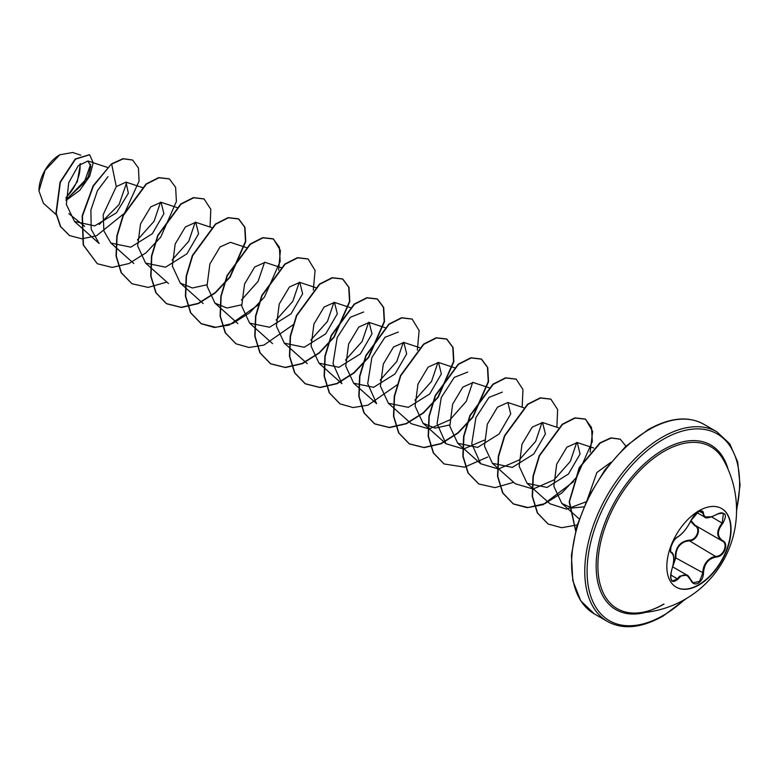 <?xml version="1.0" encoding="UTF-8"?>
<svg xmlns="http://www.w3.org/2000/svg" width="779" height="779" viewBox="0 0 779 779"><rect width="100%" height="100%" fill="white"/><g stroke="black" fill="none" stroke-linecap="round" stroke-linejoin="round"><path stroke-width="1.17" d="M721.5 508.463A45.406 26.213 -60 0 1 728.268 544.901A45.406 26.213 -60 0 1 698.646 584.776A45.406 26.213 -60 0 1 676.104 587.113M698.958 510.8A45.406 26.213 -60 0 1 721.656 508.551A45.406 26.213 -60 0 1 728.618 544.94A45.406 26.213 -60 0 1 698.958 584.951A45.406 26.213 -60 0 1 676.25 587.2A45.406 26.213 -60 0 1 669.288 550.811A45.406 26.213 -60 0 1 698.958 510.8M677.934 536.721C682.881 533.518 687.195 528.152 690.876 520.625L698.315 511.871C701.567 510.235 703.291 510.722 703.476 513.351C704.158 518.376 708.471 518.765 716.427 514.51C725.648 511.365 727.752 514.354 722.737 523.469C716.972 530.82 716.972 536.575 722.737 540.723C729.329 543.45 724.061 556.985 716.427 556.966C708.462 558.436 704.148 563.801 703.476 573.081C703.291 577.599 701.567 580.959 698.315 583.15C694.995 584.756 692.512 583.831 690.876 580.365C687.185 573.617 682.871 573.237 677.934 579.216C671.702 584.065 669.599 581.076 671.634 570.238C674.4 561.143 674.4 555.378 671.634 552.963C668.022 551.97 673.28 538.435 677.934 536.721L677.457 536.984M673.202 564.707L675.198 557.618C675.364 547.238 680.048 541.415 689.249 540.149L689.405 540.801L685.384 541.512C678.733 544.385 675.578 549.74 675.909 557.579L672.929 566.012M690.973 580.228L693.193 582.799L699.591 581.309L702.746 573.081C703.038 565.554 706.3 560.257 712.522 557.18L716.232 556.294C723.506 556.362 728.482 543.586 722.191 540.967L722.201 540.967C716.271 536.663 716.271 530.674 722.191 522.991L723.428 513.439L720.565 512.942M670.651 578.3L672.394 581.115L677.379 578.748L679.804 576.1L686.99 575.136L690.876 580.365M695.034 525.289L690.983 520.518C686.942 528.513 682.531 533.995 677.73 536.955C674.945 538.62 672.686 542.038 670.953 547.218C670.476 550.782 670.602 552.467 671.342 552.253L671.235 552.175M689.249 540.149C696.465 540.48 701.168 528.357 694.858 525.708L690.593 521.394M664.02 604.066A93.519 53.994 -60 0 1 634.982 613.073L634.982 613.073A93.519 53.994 -60 0 1 599.596 547.695A93.519 53.994 -60 0 1 664.02 451.353A93.519 53.994 -60 0 1 723.428 459.873L723.428 459.873A102.916 102.916 0 0 1 634.982 613.073C643.844 612.976 653.406 609.996 663.689 604.144M59.516 154.953A29.086 16.797 120 0 0 38.95 190.573A29.086 16.797 120 0 0 38.95 190.758M80.792 155.177L72.661 152.499L59.808 154.787L45.065 170.358L38.95 190.933L43.42 203.27L56.185 214.673M84.687 226.309L68.883 213.66M66.011 200.076L87.988 177.271L90.861 166.375L87.93 160.99L78.26 165.732L68.718 182.656L66.351 204.458L74.492 221.479L94.707 225.871L116.392 212.871L128.36 193.241L126.003 182.14L116.285 186.619L103.188 214.683L103.899 230.944L110.9 243.058L130.833 247.167L152.275 233.768L163.911 213.709L161.068 202.287L150.698 206.912L140.512 223.953L137.659 245.979L145.585 263.078L165.518 267.187L186.95 253.798L198.596 233.729L195.753 222.307L185.383 226.932L175.197 243.973L172.344 266.009L180.27 283.098L192.355 287.987L206.902 284.793M246.427 247.605L230.428 242.327L220.067 246.953L209.882 263.993L207.019 286.029L214.946 303.119L227.04 308.017L241.587 304.813M281.112 267.625L265.113 262.357L254.743 266.973L244.557 284.014L241.704 306.05L249.631 323.149L269.573 327.248L290.995 313.869L302.632 293.8L299.798 282.378L289.428 287.003L279.242 304.034L276.389 326.07L284.316 343.169L304.248 347.278L325.68 333.889L337.317 313.83L334.473 302.398L324.113 307.023L313.927 324.064L311.064 346.1L318.991 363.189L338.933 367.298L360.356 353.909L372.002 333.85L369.158 322.428L358.788 327.044L348.603 344.084L345.749 366.12L353.676 383.219L373.618 387.319L395.041 373.939L406.677 353.88L403.843 342.448L393.473 347.074L383.287 364.105L380.425 386.141L388.361 403.24L408.303 407.339L429.726 393.96L441.362 373.901L438.519 362.469L428.158 367.094L417.972 384.135L415.11 406.161L423.036 423.26L435.14 428.148L449.668 424.954M489.202 387.767L473.204 382.489L462.833 387.114L452.648 404.155L449.795 426.191L457.721 443.28L477.663 447.389L499.086 434L510.722 413.951L507.879 402.519L497.518 407.144L487.333 424.175L484.47 446.211L492.406 463.31L512.339 467.41L533.771 454.03L545.407 433.971L542.564 422.539L532.193 427.165L522.008 444.205L519.155 466.232L527.081 483.331L547.024 487.44L568.446 474.051L580.082 453.991L577.249 442.56L566.878 447.185L556.693 464.226L553.84 486.262L561.766 503.351L571.718 508.015L583.773 506.876M610.765 462.366L596.889 472.493L587.882 497.947M586.022 501.842L566.479 509.154L549.993 503.789L527.081 483.331M576.723 442.423L570.335 461.392L553.966 479.932L533.138 489.017L515.318 483.759L492.406 463.31M542.048 422.403L535.65 441.372L519.281 459.912L498.453 468.997L480.633 463.739L471.762 443.689L475.911 417.593L488.988 397.387L502.377 392.11M484.236 440.154L463.593 448.996L445.948 443.718L437.077 423.688L441.235 397.572L454.303 377.357L467.692 372.08M472.678 382.353L466.3 401.312L449.941 419.852L429.102 428.947L411.273 423.698L388.361 403.24M437.993 362.332L431.508 381.476L414.876 400.114M353.676 383.219L376.588 403.678L367.717 383.628L371.875 357.503L384.953 337.307L398.332 332.039M403.318 342.312L396.823 361.456L380.201 380.094M318.991 363.189L341.903 383.648L333.032 363.608L337.19 337.492L350.268 317.287L363.647 312.019M368.633 322.282L362.138 341.445L345.516 360.064M333.957 302.262L327.453 321.425L310.831 340.043M299.272 282.241L292.777 301.395L276.156 320.023M264.597 262.221L258.083 281.385L241.471 300.003M195.227 222.171L188.732 241.324L172.101 259.952M160.552 202.15L154.057 221.294L137.425 239.932M74.492 221.479L99.137 243.486L91.192 229.269L90.9 209.97L97.433 190.709L107.979 176.687M126.734 182.471L119.041 204.595L99.206 224.508M90.617 164.369L84.093 182.812L66.011 199.765M66.011 198.168L77.364 181.565L80.432 163.658M116.285 186.619L111.679 164.126L123.296 158.809L132.625 160.065L138.467 168.011L139.071 181.127L124.572 213.125L96.586 235.735L82.019 238.812L69.574 235.589L60.704 226.65L56.244 213.417L60.343 182.315L75.485 159.179L89.634 154.758L93.217 162.782L89.682 176.239L79.779 190.319L66.02 200.427M111.397 163.96L93.139 185.782L82.136 215.949L83.187 244.918L97.317 263.73L83.47 245.093L82.428 216.114L93.431 185.947L111.397 163.96L123.014 158.643L132.488 159.987M69.428 235.501L60.421 226.485L55.952 213.251L60.061 182.15L75.193 159.013L89.488 154.68M97.317 263.73L112.04 267.421L129.022 263.526L146.004 252.824L160.727 237.137L176.405 201.488L175.626 187.34L169.403 178.936L159.013 177.748L146.364 184.146L123.325 215.54L117.103 236.134L116.324 256.194L121.446 272.854L132.002 283.76L148.205 287.402L166.862 282.066M210.048 227.02L210.827 209.337L204.079 198.957L193.689 197.769L181.049 204.166L158.01 235.57L151.788 256.164L151.009 276.214L156.121 292.875L166.677 303.781L181.41 307.471L198.382 303.576L215.364 292.875L230.087 277.188L245.765 241.539L244.986 227.38L238.763 218.977L228.374 217.789L215.725 224.196L192.695 255.59L186.473 276.185L185.694 296.244L190.806 312.895L201.362 323.801L214.322 327.462L229.26 325.077L258.716 304.56M278.619 270.089L280.401 250.487L273.439 239.007L263.049 237.819L250.41 244.217L227.371 275.61L221.148 296.205L220.369 316.264L225.482 332.915L236.047 343.821L248.998 347.483L263.935 345.107L293.401 324.58M313.294 290.119L315.086 270.508L308.124 259.027L297.734 257.839L285.085 264.237L262.056 295.64L255.833 316.235L255.054 336.294L260.167 352.945L270.732 363.851L285.455 367.542L302.427 363.637L319.409 352.936L334.133 337.249L349.81 301.609L349.031 287.451L342.809 279.048L332.419 277.86L319.77 284.257L296.741 315.661L290.518 336.255L289.739 356.315L294.851 372.966L305.407 383.872L320.13 387.562L337.112 383.667L354.094 372.966L368.818 357.269L384.485 321.63L383.706 307.471L377.484 299.068L367.094 297.89L354.455 304.287L331.416 335.681L325.194 356.276L324.415 376.335L329.527 392.986L340.092 403.892L353.043 407.553L367.98 405.168L397.436 384.651M417.34 350.18L419.131 330.578L412.169 319.098L401.779 317.91L389.13 324.307L366.101 355.701L359.879 376.296L359.1 396.355L364.212 413.016L374.767 423.922L389.5 427.613L406.472 423.708L423.455 413.006L438.178 397.319L453.855 361.67L453.076 347.522L446.854 339.118L436.464 337.93L423.815 344.328L400.776 375.731L394.554 396.326L393.775 416.376L398.897 433.036L409.452 443.942L424.175 447.633L441.157 443.738L458.14 433.036L472.863 417.349L488.53 381.7L487.751 367.542L481.529 359.138L471.139 357.951L458.5 364.358L435.461 395.751L429.239 416.346L428.46 436.406L433.572 453.057L444.137 463.963L464.537 467.157L487.625 457.059M522.183 407.232L522.962 389.549L516.214 379.169L505.824 377.981L493.175 384.378L470.146 415.772L463.924 436.367L463.145 456.426L468.257 473.077L478.812 483.983L495.016 487.635L513.673 482.298M556.868 427.252L557.637 409.569L550.889 399.189L540.499 398.001L527.86 404.398L504.821 435.802L498.599 456.397L497.82 476.456L502.942 493.107L513.497 504.013L527.217 507.694L543.041 504.685L573.568 481.646M590.161 452.209L592.653 431.4L585.574 419.209L575.184 418.021L562.545 424.428L539.506 455.822L533.284 476.417L532.505 496.476L537.617 513.127L548.173 524.033L561.659 527.714L577.2 524.91M625.965 446.192L620.259 439.229L611.194 438.032L600.288 443.008L579.634 467.585L569.488 501.637L575.642 530.411M169.257 178.849L158.721 177.583L146.072 183.98L123.043 215.374L116.821 235.969L116.042 256.028L121.154 272.679L131.855 283.673M203.932 198.869L193.396 197.603L180.757 204.001L157.718 235.404L151.496 255.999L150.717 276.048L155.829 292.709L166.394 303.615L181.118 307.306L198.1 303.401L215.072 292.7L229.805 277.012L245.473 241.373L244.694 227.215L238.471 218.811L228.081 217.623L215.442 224.031L192.403 255.424L186.181 276.019L185.402 296.078L190.514 312.73L201.079 323.636L215.802 327.326L232.785 323.431L249.757 312.72L264.48 297.033L280.158 261.393L279.379 247.235L273.156 238.832L262.766 237.644L250.117 244.051L227.088 275.445L220.866 296.039L220.087 316.099L225.199 332.75L235.901 343.743M307.978 258.94L297.442 257.674L284.802 264.071L261.763 295.475L255.541 316.07L254.762 336.119L259.884 352.78L270.44 363.686L285.163 367.376L302.145 363.472L319.127 352.77L333.85 337.083L349.518 301.434L348.739 287.285L342.517 278.882L332.127 277.694L319.487 284.092L296.448 315.495L290.226 336.09L289.447 356.139L294.559 372.8L305.115 383.706L319.848 387.397L336.82 383.502L353.802 372.79L368.525 357.103L384.203 321.464L383.424 307.306L377.202 298.902L366.812 297.714L354.163 304.122L331.124 335.515L324.901 356.11L324.122 376.169L329.244 392.82L339.946 403.814M412.023 319.01L401.487 317.744L388.848 324.142L365.809 355.536L359.586 376.13L358.807 396.19L363.92 412.841L374.485 423.757L389.208 427.437L406.19 423.542L423.163 412.841L437.895 397.154L453.563 361.505L452.784 347.356L446.562 338.953L436.172 337.765L423.523 344.162L400.494 375.566L394.271 396.16L393.492 416.21L398.605 432.871L409.16 443.777L423.883 447.467L440.865 443.563L457.848 432.861L472.571 417.174L488.248 381.535L487.469 367.376L481.247 358.973L470.857 357.785L458.208 364.192L435.169 395.586L428.947 416.181L428.168 436.24L433.29 452.891L443.991 463.885M516.068 379.081L505.532 377.805L492.893 384.213L469.854 415.606L463.632 436.201L462.853 456.26L467.965 472.911L478.666 483.905M550.753 399.101L540.217 397.835L527.568 404.233L504.539 435.636L498.317 456.231L497.538 476.281L502.65 492.941L513.205 503.847L527.928 507.538L544.911 503.633L561.893 492.932L576.616 477.245L592.293 441.605L591.514 427.447L585.292 419.044L574.902 417.856L562.253 424.253L539.214 455.657L532.992 476.251L532.213 496.301L537.325 512.962L548.036 523.946M620.113 439.152L610.863 437.876L599.908 442.9L579.206 467.682L569.176 501.89L575.593 530.596M66.03 197.467A29.086 16.797 120 0 0 79.935 164.087M675.198 557.618L703.476 573.081M721.909 540.801L695.355 525.465C701.976 528.211 696.981 541.093 689.405 540.801L716.427 556.966M711.938 516.691L704.576 516.993L701.85 511.316C698.335 510.644 694.712 513.712 690.983 520.518L690.973 520.372M672.394 581.115L672.394 581.115C670.359 579.303 670.115 575.7 671.673 570.296L671.634 570.238M693.193 582.799L690.983 580.063C688.996 576.645 687.672 574.999 687.01 575.145L687.01 575.145M722.737 523.469L711.665 516.915M703.476 513.351L699.445 511.423M671.274 552.214L671.43 552.292A0.545 0.506 115.6 0 1 671.634 552.963M671.605 570.306L673.231 564.561L673.786 559.069C673.66 555.057 672.92 552.827 671.576 552.379M670.631 574.863L677.934 579.216M645.567 612.391A95.009 54.851 -60 0 1 596.763 555.408A95.009 54.851 -60 0 1 663.348 449.736A95.009 54.851 -60 0 1 728.131 469.386M684.644 599.567A107.833 62.262 -60 0 1 663.348 615.371A107.833 62.262 -60 0 1 587.093 571.338A107.833 62.262 -60 0 1 663.348 439.268A107.833 62.262 -60 0 1 736.564 509.641M594.28 613.862L607.445 621.457A109.479 63.206 -60 0 1 590.657 533.732A109.479 63.206 -60 0 1 662.179 437.253A109.479 63.206 -60 0 1 716.923 431.839L703.758 424.234A109.479 63.206 120 0 0 649.024 429.657A109.479 63.206 120 0 0 577.502 526.137A109.479 63.206 120 0 0 594.28 613.862L580.706 600.755L572.808 580.667L571.416 555.193L576.713 526.526L588.272 497.168L605.069 469.688L625.644 446.484L648.206 429.58C669.872 417.534 688.393 415.752 703.758 424.234M672.715 566.888L686.99 575.126M607.445 621.457C622.811 629.948 641.331 628.166 663.007 616.121L686.075 598.73M87.93 160.99L107.356 167.397M126.003 182.14L142.382 187.535M110.91 243.058L133.813 263.506M161.068 202.287L177.067 207.555M145.585 263.078L168.498 283.537M195.753 222.307L211.752 227.575M180.27 283.098L203.183 303.557M214.946 303.119L237.858 323.577M249.631 323.149L272.543 343.607M299.798 282.378L315.787 287.646M284.316 343.169L307.228 363.627M334.473 302.398L350.472 307.676M369.158 322.428L385.157 327.696M403.843 342.448L419.832 347.716M438.519 362.469L454.517 367.746M423.036 423.26L445.948 443.718M457.721 443.29L480.633 463.739M507.879 402.519L523.878 407.787M542.564 422.539L558.212 427.7M577.249 442.56L593.734 447.993M561.766 503.351L579.148 518.872M736.554 511.297L740.05 485.035L737.703 461.976L729.757 443.826L716.923 431.839M697.156 512.709L704.576 516.993M704.586 516.993C705.521 518.746 709.465 517.967 716.417 514.637C719.708 512.777 722.036 512.378 723.428 513.439L723.428 513.439"/></g></svg>
